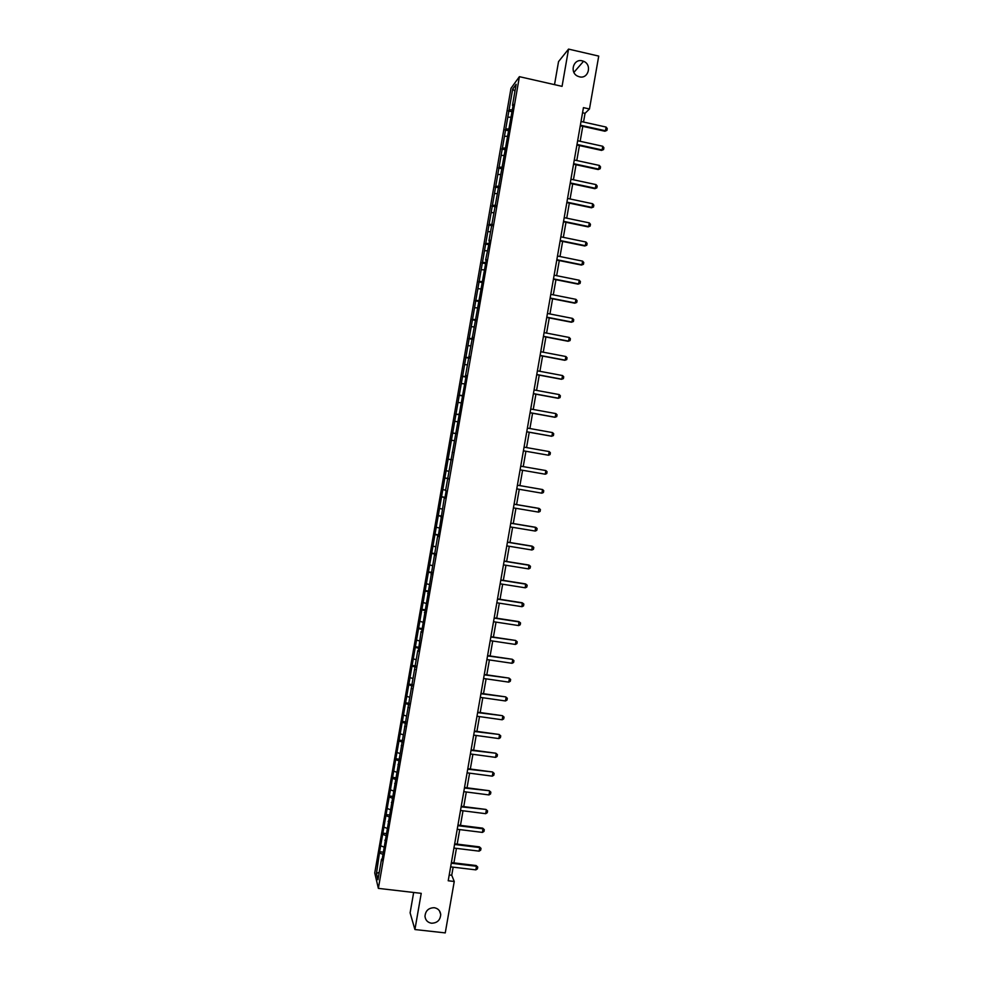 <?xml version="1.0" encoding="UTF-8"?>
<svg xmlns="http://www.w3.org/2000/svg" width="982" height="982" viewBox="0 0 982 982"><rect width="100%" height="100%" fill="white"/><g stroke="black" fill="none" stroke-linecap="round" stroke-linejoin="round"><path stroke-width="1.47" d="M434.228 907.712C438.033 908.399 440.194 910.658 440.722 914.463C440.317 920.134 437.248 923.055 431.515 923.227C427.649 922.528 425.464 920.232 424.985 916.353C425.476 910.731 428.557 907.859 434.228 907.712M582.228 60.847L583.553 61.277C592.342 64.579 588.451 79.296 579.441 76.817L577.588 76.142C569.302 72.361 573.537 58.392 582.228 60.847M413.668 892.466L410.108 912.843L414.92 929.537L445.251 932.9L454.249 881.48L451.732 875.257L453.156 867.155M510.984 88.319L374.743 872.949L378.365 888.379L519.404 76.67L510.984 88.319M519.404 76.67L562.06 86.355L568.553 49.1L558.537 61.608L554.523 84.636M382.194 859.005L381.544 859.152L381.924 860.625L417.767 650.587L418.271 651.361L421.082 631.561L421.597 632.261L437.641 536.197L438.218 536.577L444.281 497.96L444.883 498.218L446.159 490.84L445.558 490.607L466.217 375.419L465.542 375.578L486.336 259.555L485.599 260.107L489.699 240.197L488.95 240.811L513.304 104.338L512.481 105.43L516.151 84.292L512.702 89.018L514.949 91.228M381.544 859.152L377.96 879.737L376.462 873.452L379.629 851.738L382.87 852.131M512.702 89.018L379.629 851.738M583.529 122.038L585.051 113.311L589.47 108.99L583.443 107.639L448.209 880.768L454.249 881.48M385.484 840.113L384.821 840.261M381.237 845.981L383.655 846.963M383.226 834.516L386.245 835.719M388.762 821.222L388.111 821.345M384.478 827.335L386.896 828.292M386.466 815.858L389.486 817.024M392.051 802.306L391.401 802.417M387.718 808.677L390.149 809.61M389.707 797.2L392.739 798.329M395.341 783.378L394.69 783.489M390.959 790.019L393.389 790.915M392.96 778.517L395.992 779.622M398.631 764.45L397.98 764.536M394.199 771.336L396.642 772.208M396.2 759.835L399.244 760.903M401.92 745.498L401.27 745.571M397.452 752.642L399.895 753.489M399.453 741.128L402.497 742.171M405.21 726.533L404.572 726.606M400.693 733.935L403.148 734.757M402.694 722.421L405.75 723.427M408.512 707.568L407.861 707.617M403.946 715.215L406.401 716.025M405.947 703.689L409.015 704.671M411.802 688.578L411.163 688.628M407.199 696.483L409.666 697.269M409.199 684.957L412.268 685.902M415.104 669.589L414.465 669.614M410.451 677.752L412.919 678.501M412.465 666.213L415.533 667.122M418.406 650.575L417.767 650.587M413.717 658.996L416.184 659.72M415.717 647.445L418.798 648.329M421.72 631.549L421.082 631.561M416.969 640.227L419.449 640.927M418.983 628.676L422.064 629.523M425.022 612.51L424.384 612.51M420.235 621.459L422.714 622.122M422.235 609.896L425.329 610.706M428.336 593.472L427.698 593.447M423.5 602.666L425.979 603.316M425.501 591.09L428.606 591.876M431.638 574.409L431.012 574.372M426.765 583.86L429.257 584.486M428.766 572.285L431.884 573.034M434.952 555.333L434.326 555.296M430.03 565.043L432.534 565.644M432.043 553.467L435.149 554.179M438.267 536.246L437.641 536.197M433.295 546.225L435.799 546.79M435.308 534.638L438.426 535.325M441.593 517.158L440.967 517.084M436.573 527.383L439.077 527.923M438.586 515.783L441.716 516.446M444.907 498.046L444.281 497.96M439.838 508.541L442.354 509.057M441.863 496.929L444.993 497.555M448.234 478.921L447.608 478.835M443.115 489.674L445.644 490.165M445.141 478.062L448.283 478.651M448.418 459.183L450.934 459.686M446.393 470.795L448.921 471.262M452.837 452.42L452.211 452.321M451.695 440.28L454.236 440.709M456.164 433.271L455.55 433.148M452.96 433.013L456.114 433.528M454.985 421.376L457.526 421.769M459.49 414.109L458.876 413.974M456.249 414.097L459.404 414.588M458.263 402.46L460.816 402.829M459.527 395.181L462.706 395.623M461.552 383.532L464.105 383.876M466.155 375.738L465.542 375.578M462.817 376.241L465.996 376.658M464.842 364.58L467.395 364.899M469.494 356.54L468.88 356.368M466.106 357.301L469.298 357.681M468.132 345.627L470.697 345.922M472.833 337.329L472.219 337.145M469.408 338.336L472.588 338.68M471.434 326.662L473.999 326.92M472.698 319.359L475.889 319.678M474.723 307.685L477.301 307.918M476 300.382L479.204 300.664M478.025 288.696L480.603 288.904M479.29 281.38L482.506 281.638M481.327 269.682L483.905 269.866M482.592 262.378L485.808 262.587M484.629 250.668L487.219 250.827M485.894 243.352L489.122 243.536M487.931 231.642L490.521 231.777M489.208 224.313L492.436 224.473M491.233 212.603L493.836 212.701M492.51 205.275L495.75 205.385M494.547 193.54L497.15 193.626M495.824 186.212L499.065 186.298M497.862 174.477L500.476 174.526M499.138 167.136L502.391 167.198M501.176 155.401L503.791 155.426M502.453 148.061L505.705 148.073M504.49 136.314L507.117 136.302M505.767 128.961L509.032 128.949M507.804 117.202L510.431 117.177M509.081 109.861L512.358 109.8M568.553 49.1L598.725 56.097L589.47 108.99M414.92 929.537L421.229 893.35L378.365 888.379M453.905 862.871L456.434 848.374M457.182 844.127L459.723 829.594M460.46 825.371L463.013 810.788M463.75 806.59L466.303 791.971M467.039 787.809L469.605 773.153M470.329 769.016L472.894 754.311M473.619 750.211L476.196 735.457M476.908 731.381L479.498 716.602M480.198 712.551L482.8 697.723M483.5 693.709L486.102 678.844M486.802 674.855L489.404 659.941M490.104 655.988L492.719 641.025M493.406 637.097L496.033 622.109M496.708 618.206L499.347 603.169M500.022 599.302L502.661 584.216M503.324 580.387L505.976 565.264M506.638 561.458L509.29 546.287M509.953 542.506L512.616 527.309M513.267 523.553L515.943 508.308M516.593 504.588L519.269 489.294M519.908 485.611L522.596 470.28M523.234 466.61L525.922 451.266M526.561 447.583L529.249 432.252M529.899 428.533L532.575 413.226M533.238 409.469L535.914 394.187M536.577 390.394L539.241 375.136M539.916 371.306L542.58 356.073M543.255 352.207L545.918 336.998M546.593 333.094L549.257 317.91M549.945 313.97L552.596 298.81M553.296 294.833L555.947 279.698M556.647 275.684L559.286 260.561M559.998 256.523L562.637 241.425M563.349 237.349L565.988 222.276M566.712 218.164L569.339 203.114M570.063 198.965L572.702 183.941M573.427 179.755L576.053 164.743M576.79 160.532L579.417 145.545M580.153 141.298L582.78 126.334M376.462 873.452L379.261 872.262M379.997 853.149L383.005 854.389M582.559 112.758L585.051 113.311M449.216 874.962L451.732 875.257M508.283 110.905L512.027 111.727M504.969 129.943L508.713 130.766M501.667 148.982L505.411 149.792M498.365 167.996L502.109 168.794M495.063 186.997L498.807 187.795M491.773 205.999L495.505 206.785M488.471 224.976L492.215 225.75M485.182 243.953L488.913 244.714M481.88 262.906L485.624 263.655M478.59 281.859L482.334 282.595M475.3 300.787L479.044 301.523M472.023 319.715L475.767 320.427M468.733 338.618L472.477 339.33M465.456 357.509L469.2 358.221M462.178 376.401L465.922 377.088M458.901 395.267L462.645 395.955M455.623 414.134L459.367 414.809M452.346 432.976L456.09 433.651M447.817 459.06L451.573 459.711M444.551 477.878L448.295 478.516M441.286 496.683L445.03 497.322M438.021 515.476L441.765 516.102M434.756 534.257L438.512 534.871M431.503 553.038L435.247 553.639M428.238 571.794L431.994 572.383M424.985 590.538L428.741 591.127M421.732 609.27L425.488 609.847M418.479 628.001L422.235 628.566M415.239 646.708L418.983 647.261M411.986 665.403L415.742 665.956M408.745 684.098L412.489 684.626M405.492 702.768L409.248 703.296M402.252 721.426L406.008 721.954M399.023 740.084L402.767 740.588M395.783 758.718L399.539 759.221M392.542 777.351L396.298 777.842M389.314 795.96L393.07 796.439M386.086 814.569L389.67 815.011M382.857 833.153L386.257 833.571M581.025 121.486L606.115 127.071L607.257 128.544L606.937 130.385L604.912 131.244L580.276 125.782M606.115 127.071L605.464 130.766L580.374 125.193M606.937 130.385L604.912 131.244M577.662 140.745L602.739 146.257L603.893 147.717L603.574 149.559L601.549 150.406L576.913 145.005M602.739 146.257L602.101 149.951L577.011 144.44M603.574 149.559L601.549 150.406M574.286 159.992L599.388 165.442L600.53 166.866L600.211 168.708L598.185 169.542L573.549 164.203M599.388 165.442L598.738 169.125L573.648 163.687M600.211 168.708L598.185 169.542M570.923 179.215L596.025 184.604L597.179 186.015L596.86 187.857L594.834 188.679L570.198 183.401M596.025 184.604L595.374 188.286L570.284 182.91M596.86 187.857L594.834 188.679M567.571 198.438L592.662 203.753L593.828 205.152L593.496 206.993L591.483 207.791L566.835 202.587M592.662 203.753L592.023 207.435L566.921 202.132M593.496 206.993L591.483 207.791M564.208 217.636L589.31 222.889L590.464 224.277L590.145 226.106L588.132 226.891L563.484 221.76M589.31 222.889L588.66 226.572L563.558 221.331M590.145 226.106L588.132 226.891M560.845 236.834L585.947 242.014L587.113 243.376L586.794 245.218L584.781 245.991L560.133 240.909M585.947 242.014L585.309 245.696L560.206 240.529M586.794 245.218L584.781 245.991M557.494 256.02L582.596 261.138L583.762 262.476L583.443 264.318L581.442 265.066L556.782 260.058M582.596 261.138L581.958 264.809L556.843 259.702M583.443 264.318L581.442 265.066M554.143 275.181L579.245 280.238L580.423 281.564L580.092 283.393L578.091 284.142L553.443 279.195M579.245 280.238L578.607 283.908L553.492 278.863M580.092 283.393L578.091 284.142M550.792 294.342L575.906 299.326L577.072 300.627L576.753 302.468L574.752 303.192L550.092 298.307M575.906 299.326L575.256 302.996L550.141 298.025M576.753 302.468L574.752 303.192M547.44 313.479L572.555 318.401L573.733 319.69L573.414 321.519L571.414 322.231L546.753 317.419M572.555 318.401L571.917 322.071L546.802 317.161M544.089 332.616L569.216 337.464L570.395 338.741L570.076 340.57L568.075 341.27L543.414 336.519M569.216 337.464L568.566 341.135L543.451 336.286M540.751 351.728L565.878 356.515L567.056 357.767L566.737 359.596L564.736 360.284L540.075 355.594M565.878 356.515L565.227 360.173L540.112 355.41M537.412 370.84L562.539 375.554L563.717 376.793L563.398 378.622L561.409 379.285L536.737 374.67M562.539 375.554L561.888 379.212L536.761 374.51M534.073 389.928L559.2 394.58L560.378 395.807L560.059 397.624L558.083 398.287L533.398 393.721M559.2 394.58L558.549 398.238L533.422 393.598M530.734 409.015L555.861 413.594L557.052 414.797L556.733 416.626L554.744 417.264L530.071 412.771M555.861 413.594L555.223 417.252L530.084 412.673M527.395 428.078L552.535 432.596L553.725 433.786L553.406 435.603L551.418 436.229L526.745 431.798M552.535 432.596L551.884 436.253L526.757 431.749M549.196 451.585L550.386 452.751L550.067 454.58L548.557 455.243L523.418 450.824L548.557 455.243L549.196 451.585L524.057 447.129M520.73 466.18L545.869 470.562L547.072 471.716L546.753 473.545L545.231 474.22L520.092 469.838M545.231 474.22L545.869 470.562M517.404 485.206L542.543 489.539L543.746 490.669L543.427 492.485L541.904 493.185L516.765 488.864M541.904 493.185L542.543 489.539L517.404 485.182M514.077 504.232L539.216 508.492L540.419 509.597L540.1 511.426L538.578 512.125L513.439 507.878M538.578 512.125L538.774 508.345L514.089 504.159M510.75 523.234L535.902 527.432L537.105 528.525L536.786 530.341L535.264 531.066L510.112 526.892M535.264 531.066L535.46 527.26L510.763 523.136M507.424 542.224L532.575 546.36L533.791 547.44L533.471 549.257L531.937 549.994L506.786 545.882M531.937 549.994L532.146 546.152L507.448 542.101M504.11 561.213L529.261 565.276L530.476 566.332L530.157 568.148L528.623 568.909L503.471 564.859M528.623 568.909L528.832 565.043L504.134 561.053M500.783 580.178L525.947 584.18L527.162 585.223L526.843 587.04L525.309 587.813L500.145 583.824M525.309 587.813L525.53 583.909L500.82 579.981M497.469 599.13L522.633 603.071L523.848 604.09L523.529 605.906L521.994 606.704L496.831 602.776M521.994 606.704L522.215 602.776L497.506 598.91M494.155 618.083L519.318 621.95L520.546 622.956L520.227 624.773L518.692 625.583L493.516 621.716M518.692 625.583L518.913 621.618L494.204 617.825M490.84 637.011L515.611 640.46L517.232 641.811L516.913 643.615L515.378 644.438L490.214 640.645M490.902 636.717L515.611 640.46M515.378 644.438L516.016 640.816L517.232 641.811M487.538 655.927L512.309 659.278L513.93 660.641L513.611 662.457L512.076 663.292L486.9 659.573M487.588 655.608L512.309 659.278M512.076 663.292L512.702 659.671L513.93 660.641M484.224 674.843L509.007 678.096L510.628 679.47L510.309 681.275L508.762 682.134L483.598 678.476M484.286 674.487L509.007 678.096M508.762 682.134L509.4 678.513L510.628 679.47M480.922 693.734L505.718 696.889L507.326 698.288L507.007 700.092L505.46 700.964L480.284 697.367M480.996 693.353L505.718 696.889M505.46 700.964L506.098 697.343L507.326 698.288M477.62 712.613L502.416 715.682L504.036 717.081L503.717 718.885L502.17 719.781L476.982 716.246M477.694 712.196L502.416 715.682M502.17 719.781L502.796 716.16L504.036 717.081M474.318 731.492L499.126 734.462L500.734 735.874L500.415 737.678L498.868 738.587L473.68 735.113M474.392 731.038L499.126 734.462M498.868 738.587L499.507 734.966L500.734 735.874M471.016 750.346L495.836 753.219L497.444 754.655L497.125 756.459L495.579 757.38L470.39 753.967M471.102 749.867L495.836 753.219M495.579 757.38L496.205 753.759L497.444 754.655M467.727 769.188L492.547 771.975L494.155 773.411L493.836 775.215L492.277 776.161L467.088 772.822M467.813 768.685L492.547 771.975M492.277 776.161L492.915 772.539L494.155 773.411M464.425 788.03L489.257 790.719L490.865 792.167L490.546 793.972L488.987 794.929L463.799 791.652M464.523 787.478L489.257 790.719M488.987 794.929L489.625 791.32L490.865 792.167M461.135 806.848L485.98 809.438L487.575 810.911L487.256 812.715L485.697 813.685L460.509 810.469M461.233 806.271L485.98 809.438M485.697 813.685L486.336 810.076L487.575 810.911M457.845 825.666L483.046 828.82L482.69 828.157L484.286 829.643L483.979 831.435L482.408 832.417L457.207 829.274M457.956 825.052L482.69 828.157M482.408 832.417L483.046 828.82L484.286 829.643M454.556 844.459L479.756 847.552L479.412 846.865L481.008 848.35L480.689 850.154L479.13 851.149L453.93 848.067M454.666 843.82L479.412 846.865M479.13 851.149L479.756 847.552L481.008 848.35M451.266 863.239L476.479 866.271L476.135 865.547L477.731 867.057L477.412 868.861L475.84 869.868L450.64 866.861M451.389 862.577L476.135 865.547M475.84 869.868L476.479 866.271L477.731 867.057M440.722 914.463L439.445 910.793M583.553 61.277L573.905 72.386"/></g></svg>
